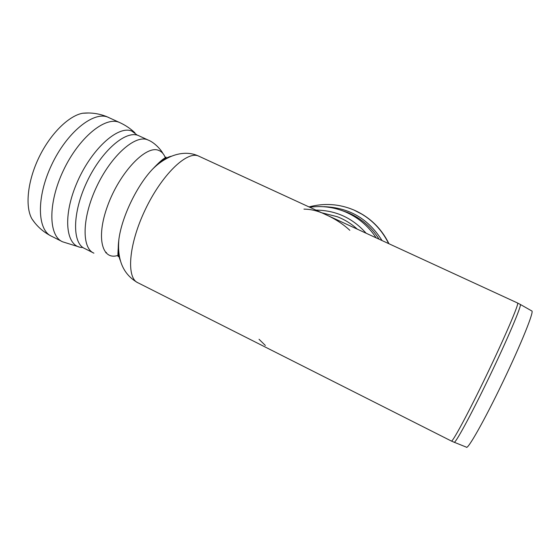 <?xml version="1.0" encoding="UTF-8"?>
<svg xmlns="http://www.w3.org/2000/svg" width="560" height="560" viewBox="0 0 560 560"><rect width="100%" height="100%" fill="white"/><g stroke="black" fill="none" stroke-linecap="round" stroke-linejoin="round"><path stroke-width="0.84" d="M327.299 215.341L323.295 213.493M520.317 304.437L531.762 310.94C534.534 310.59 521.57 343.063 502.957 381.808C484.365 420.574 467.488 450.268 466.375 447.153L454.307 442.295M88.823 112.98L82.628 113.246C68.614 115.815 50.211 133.945 38.857 157.647C27.468 181.328 24.969 206.731 31.92 218.876L34.839 222.866M324.982 214.305C334.453 218.428 342.741 223.769 349.839 230.314M265.363 345.478L259.035 339.269M303.961 209.125C309.89 209.195 315.721 210.385 321.447 212.702M451.458 441.07L454.034 442.183C454.608 445.032 470.596 415.842 489.153 377.272C507.724 338.716 521.808 305.438 520.324 304.451L517.657 303.079C519.001 304.017 505.015 336.777 486.577 375.116C468.146 413.469 452.144 443.1 451.346 441.021L138.103 282.856C126.217 278.341 128.401 245.056 145.047 210.091C161.553 175.07 186.627 150.906 198.303 155.939L323.575 213.626M517.58 303.009L326.921 215.166M199.024 156.24L197.33 155.519C184.275 150.038 167.09 154.735 152.698 169.029C136.934 185.416 121.66 217.238 118.881 239.47C117.677 248.647 118.167 255.689 120.351 260.596M108.906 117.579L107.919 117.166C93.52 110.992 66.892 132.244 51.576 164.983C36.099 197.645 37.254 230.384 51.723 236.32L61.663 241.325M119.973 122.689L119.028 122.29C105 116.298 78.687 137.795 63.308 170.639C47.768 203.413 48.524 236.061 62.622 241.808L79.051 246.932M134.974 132.832C130.515 128.632 125.468 125.23 119.833 122.626L106.498 116.543C98.847 113.526 90.895 112.427 82.628 113.246M137.382 135.198L131.726 131.04C117.768 125.048 90.384 150.017 76.265 184.387C61.95 218.708 66.486 248.066 82.873 247.471M139.104 135.849L138.11 135.436C125.496 130.242 101.332 151.06 86.842 182.049C72.198 212.982 72.184 243.474 84.798 248.577L93.093 252.742M162.386 161.049L162.071 160.055M148.323 140.119L147.378 139.727C135.065 134.673 111.146 155.694 96.607 186.767C81.921 217.784 81.585 248.206 93.905 253.155M105.749 252.763L106.491 252.469M165.746 158.97C164.325 154.434 161.889 151.543 158.445 150.297C145.887 145.082 119.686 172.452 107.66 205.653C95.41 238.819 102.522 261.919 119.154 254.926M171.367 156.226C165.851 157.479 159.628 161.749 152.698 169.029C158.648 162.764 162.722 159.096 164.92 158.039L166.012 157.052L166.012 158.816M357.322 229.173C351.351 223.72 344.624 219.555 337.141 216.678L323.085 213.115M388.703 243.635C380.982 228.095 369.292 216.846 353.612 209.902L348.656 208.005M388.99 243.768C381.248 228.102 369.46 216.804 353.633 209.888L363.251 214.886M382.032 240.555C368.466 218.806 349.104 207.515 323.953 206.689M379.106 239.211C371.322 226.912 360.794 218.001 347.515 212.478L341.089 210.245M376.159 237.853C368.186 225.757 357.588 216.965 344.365 211.477C333.179 207.025 321.629 205.618 309.722 207.242M366.121 233.226C352.632 218.022 335.909 210.315 315.938 210.105M31.927 218.876C36.785 226.184 43.085 231.847 50.827 235.872M162.946 153.496C160.65 149.247 154.448 142.548 148.19 140.056L138.047 135.408M165.613 159.047L165.144 157.885M137.403 282.506C123.263 274.288 117.089 259.945 118.881 239.47C117.285 259 117.901 257.6 119.231 255.423M162.764 160.797L163.59 160.265M322.777 213.038L321.699 212.765M353.598 209.895C339.136 203.889 324.275 202.895 309.008 206.913M344.365 211.477L340.998 210.21"/></g></svg>

